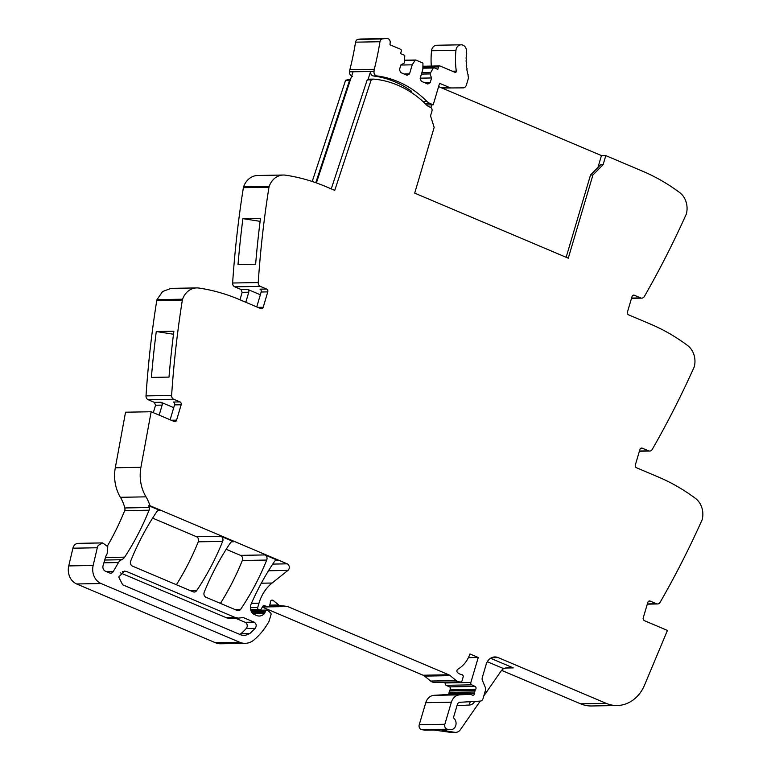 <?xml version="1.0" encoding="UTF-8"?>
<svg xmlns="http://www.w3.org/2000/svg" width="771" height="771" viewBox="0 0 771 771"><rect width="100%" height="100%" fill="white"/><g stroke="black" fill="none" stroke-linecap="round" stroke-linejoin="round"><path stroke-width="1.16" d="M501.632 670.375L580.563 703.807A37.143 31.293 89 0 0 591.598 705.976L617.195 705.513A37.143 31.293 89 0 0 644.575 685.053L667.426 630.427L644.392 620.665A2.226 1.879 -91 0 1 643.245 617.822L647.804 602.43A2.226 1.879 -91 0 1 650.194 601.081L656.487 603.751A3.71 3.132 89 0 0 657.596 603.963A3.71 3.132 89 0 0 660.111 602.353A891.459 751.127 89 0 0 701.099 522.092A891.459 751.127 89 0 0 701.957 520.184A4.453 3.759 89 0 0 702.256 519.317A18.571 15.651 89 0 0 695.471 498.413A222.867 187.787 89 0 0 687.433 492.727A222.867 187.787 89 0 0 658.357 477.018L636.499 467.756A2.226 1.879 -91 0 1 635.352 464.903L639.911 449.522A2.226 1.879 -91 0 1 642.301 448.173L648.594 450.842A3.71 3.132 89 0 0 649.702 451.054A3.71 3.132 89 0 0 652.227 449.445A891.459 751.127 89 0 0 693.206 369.174A891.459 751.127 89 0 0 694.064 367.275A4.453 3.759 89 0 0 694.363 366.408A18.571 15.651 89 0 0 687.587 345.504A222.867 187.787 89 0 0 679.54 339.818A222.867 187.787 89 0 0 650.464 324.099L628.606 314.847A2.226 1.879 -91 0 1 627.459 311.995L632.018 296.604A2.226 1.879 -91 0 1 634.408 295.264L640.701 297.924A3.71 3.132 89 0 0 641.809 298.146A3.71 3.132 89 0 0 644.334 296.536A891.459 751.127 89 0 0 685.313 216.266A891.459 751.127 89 0 0 686.171 214.357A4.453 3.759 89 0 0 686.469 213.5A18.571 15.651 89 0 0 679.694 192.586A222.867 187.787 89 0 0 671.647 186.91A222.867 187.787 89 0 0 642.571 171.191L605.823 155.626L603.105 164.657L600.705 164.695L590.528 174.998L592.928 174.959L603.105 164.657M444.549 694.71A1.86 1.561 89 0 0 444.443 694.71L434.102 695.317A11.141 9.387 89 0 0 425.765 702.689L419.231 724.74A3.71 3.132 89 0 0 421.785 729.674L424.474 730.098A6.313 5.32 89 0 0 425.264 730.156L433.861 730.002M448.751 694.632A1.86 1.561 89 0 0 448.905 693.775L474.502 693.312A3.71 3.132 89 0 1 474.685 691.982L475.109 690.517A3.71 3.132 89 0 1 475.678 689.351A1.86 1.561 89 0 0 475.061 686.412L471.746 684.85A1.86 1.561 89 0 1 470.84 682.499L478.251 657.47L468.402 657.653M445.445 682.268L445.233 682.961A1.86 1.561 89 0 0 446.149 685.313L449.454 686.874A1.86 1.561 89 0 1 450.081 689.814A3.71 3.132 89 0 0 449.512 690.98L449.079 692.445A3.71 3.132 89 0 0 448.905 693.775M262.342 607.114L423.134 675.232A7.431 6.255 89 0 1 424.599 676.109L430.623 681.044A7.431 6.255 89 0 0 433.688 682.335L434.854 682.451A1.86 1.561 89 0 0 435.152 682.451M104.702 560.035L121.596 559.727A7.431 6.255 89 0 0 118.474 562.541L113.241 571.59A3.71 3.132 89 0 1 110.725 573.19A3.71 3.132 89 0 1 109.617 572.978L105.386 571.186A4.453 3.759 89 0 1 103.092 565.49L105.569 557.115A11.141 9.387 89 0 1 107.121 553.819L107.786 546.678L102.61 542.909L78.208 543.343A6.688 5.638 89 0 0 73.939 545.801A6.688 5.638 89 0 0 72.898 548.2L68.744 565.914A14.861 12.519 89 0 0 76.666 583.965L215.302 642.686A18.571 15.651 89 0 0 220.814 643.775L245.217 643.332A18.571 15.651 89 0 0 254.045 639.891A70.575 59.463 89 0 0 268.809 621.754A3.71 3.132 89 0 0 269.156 620.934L271.035 614.593A1.484 1.253 89 0 0 270.582 612.897L267.749 610.439A1.86 1.561 89 0 0 265.359 611.316L264.983 612.588A1.86 1.561 89 0 1 264.646 613.234A8.915 7.508 89 0 1 259.316 616.029A8.915 7.508 89 0 1 256.666 615.509L254.575 614.622A7.431 6.255 89 0 1 251.086 604.175A260.01 219.08 89 0 1 274.409 561.587A3.71 3.132 89 0 1 276.789 560.199A3.71 3.132 89 0 1 277.897 560.421L264.945 554.927A3.71 3.132 89 0 1 266.727 560.054A260.01 219.08 89 0 1 240.668 609.312A3.71 3.132 89 0 1 238.287 610.699A3.71 3.132 89 0 1 237.189 610.478L206.021 597.284A3.71 3.132 89 0 1 204.238 592.157A260.01 219.08 89 0 1 230.356 542.919A3.71 3.132 89 0 1 232.736 541.541A3.71 3.132 89 0 1 233.844 541.762L220.872 536.269A3.71 3.132 89 0 1 222.665 541.387A260.01 219.08 89 0 1 196.634 590.653A3.71 3.132 89 0 1 194.253 592.041A3.71 3.132 89 0 1 193.145 591.829L132.477 566.126A3.71 3.132 89 0 1 130.694 561.009A260.01 219.08 89 0 1 156.754 511.751A3.71 3.132 89 0 1 159.134 510.363A3.71 3.132 89 0 1 160.243 510.585L148.726 505.709L149.931 505.68A37.143 31.293 89 0 0 146.008 496.842A37.143 31.293 89 0 1 140.91 467.303L151.155 411.743L174.188 421.496A2.226 1.879 -91 0 0 176.588 420.147L171.239 420.243M107.439 545.945A260.01 219.08 89 0 0 124.671 510.653A3.71 3.132 89 0 0 124.835 507.954A37.143 31.293 89 0 0 120.411 497.305L146.008 496.842M151.155 411.743L125.548 412.206L115.303 467.766A37.143 31.293 89 0 0 114.696 472.546A37.143 31.293 89 0 0 118.58 493.874A37.143 31.293 89 0 0 120.411 497.305M173.726 407.647L160.994 402.26L154.393 402.375L155.54 405.228L153.333 412.668M154.393 402.375L148.099 399.706L173.697 399.243A3.71 3.132 89 0 1 171.615 395.436A891.459 751.127 89 0 1 182.014 302.213A891.459 751.127 89 0 1 182.351 300.083A4.453 3.759 89 0 1 182.582 299.196A18.571 15.651 -91 0 1 196.682 287.911A18.571 15.651 -91 0 1 198.851 288.046A222.867 187.787 -91 0 1 208.093 289.694A222.867 187.787 -91 0 1 238.952 299.36L260.81 308.622A2.226 1.879 -91 0 0 263.21 307.272L257.861 307.369M182.582 299.196L156.976 299.659A4.453 3.759 89 0 0 156.754 300.545A891.459 751.127 89 0 0 146.008 395.899A3.71 3.132 89 0 0 148.099 399.706M156.976 299.659L162.604 291.525L171.075 288.373L196.682 287.911M260.347 294.773L247.616 289.376L241.015 289.501L242.161 292.344L239.954 299.784M241.015 289.501L234.721 286.831L260.319 286.369A3.71 3.132 89 0 1 258.237 282.552A891.459 751.127 89 0 1 268.973 187.208A4.453 3.759 89 0 1 269.204 186.322A18.571 15.651 89 0 1 283.294 175.027A18.571 15.651 89 0 1 285.472 175.171A222.867 187.787 89 0 1 325.574 186.486L334.739 190.37L371.198 79.808L367.198 79.876L331.251 188.885M283.294 175.027L257.697 175.489A18.571 15.651 89 0 0 243.597 186.775A4.453 3.759 89 0 0 243.376 187.671A891.459 751.127 89 0 0 232.63 283.015A3.71 3.132 89 0 0 234.721 286.831M315.792 182.698L349.6 80.194L345.601 80.271L312.216 181.484M348.232 79.577A3.017 2.535 89 0 0 348.01 79.567A3.017 2.535 89 0 0 346.439 80.251M220.419 603.375A260.01 219.08 89 0 0 242.325 560.498A3.71 3.132 89 0 0 240.542 555.371L264.945 554.927M226.192 549.299L240.542 555.371M176.376 584.726A260.01 219.08 89 0 0 198.263 541.83A3.71 3.132 89 0 0 196.47 536.703L220.872 536.269M152.6 518.122L196.47 536.703M605.823 155.626L601.428 155.703M349.6 80.194L350.188 80.473A3.017 2.535 89 0 0 350.179 80.473L316.399 182.91M242.904 218.646L260.502 218.328A891.459 751.127 89 0 0 255.625 264.212L238.017 264.53A891.459 751.127 89 0 1 242.904 218.646L260.116 221.344M266.612 289.038A2.226 1.879 -91 0 1 267.768 291.881L261.167 292.007A2.226 1.879 -91 0 0 260.01 289.154L266.612 289.038L260.319 286.369M247.616 289.376A2.226 1.879 -91 0 1 248.763 292.228L242.161 292.344M245.795 302.261L248.763 292.228M151.395 377.414L169.003 377.096A891.459 751.127 89 0 1 173.88 331.202L156.282 331.52A891.459 751.127 89 0 0 151.395 377.414M179.99 401.913A2.226 1.879 -91 0 1 181.146 404.765L174.545 404.881A2.226 1.879 -91 0 0 173.388 402.028L179.99 401.913L173.697 399.243M160.994 402.26A2.226 1.879 -91 0 1 162.141 405.103L155.54 405.228M159.173 415.135L162.141 405.103M121.596 559.727A7.797 6.573 89 0 0 124.651 557.154A260.01 219.08 89 0 0 149.073 510.209A3.71 3.132 89 0 0 149.237 507.52A37.143 31.293 89 0 0 148.726 505.709M102.61 542.909L98.341 545.367A6.688 5.638 89 0 0 97.3 547.767L93.146 565.471A14.861 12.519 89 0 0 101.068 583.522L239.704 642.253A18.571 15.651 89 0 0 245.217 643.332M149.931 505.68L287.197 563.832A3.71 3.132 89 0 1 289.27 566.868A3.71 3.132 89 0 1 287.92 570.415L272.134 583.011A40.863 34.425 89 0 0 261.986 595.655A40.863 34.425 89 0 0 258.989 603.201L257.697 607.538A1.484 1.253 89 0 0 258.468 609.437L259.374 609.822A1.86 1.561 89 0 0 261.176 609.129L262.738 606.44A1.86 1.561 89 0 1 264.414 605.698L267.72 606.729A1.86 1.561 89 0 0 269.59 605.553L270.149 603.664A3.71 3.132 89 0 0 270.322 602.373A2.226 1.879 89 0 1 273.262 600.513L278.716 604.975A3.71 3.132 89 0 0 280.22 605.62L286.899 606.334A3.71 3.132 89 0 1 287.67 606.536L448.741 674.77A7.431 6.255 89 0 1 450.197 675.647L456.23 680.581A7.431 6.255 89 0 0 459.285 681.872L460.451 681.988A1.86 1.561 89 0 0 462.051 680.764L463.13 677.121A1.86 1.561 89 0 0 461.868 674.654A11.883 10.013 89 0 1 457.666 672.717A2.043 1.725 89 0 1 457.858 669.199A29.712 25.038 89 0 0 469.953 653.953L478.251 657.47M444.501 694.71L470.098 694.247A1.86 1.561 89 0 1 470.647 694.363L472.421 695.105A1.86 1.561 89 0 0 474.502 693.312M470.098 694.247A1.86 1.561 89 0 0 470.05 694.257L459.709 694.854A11.141 9.387 89 0 0 451.363 702.236L444.838 724.277A3.71 3.132 89 0 0 447.392 729.212L450.071 729.645A6.313 5.32 89 0 0 450.862 729.694A6.313 5.32 89 0 0 455.786 725.453A6.313 5.32 89 0 0 454.09 718.485A1.484 1.253 89 0 1 453.685 716.837L457.27 704.733A3.71 3.132 89 0 1 460.056 702.275L480.237 701.099L460.393 729.694A7.431 6.255 89 0 1 455.68 732.383A7.431 6.255 89 0 1 454.755 732.315L450.756 732.383A7.431 6.255 89 0 0 451.681 732.45L455.68 732.383M450.756 732.383L433.273 729.944A6.313 5.32 89 0 0 433.794 729.992M433.659 729.983L424.474 730.098M446.631 729.771L445.783 730.879L454.755 732.315M445.783 730.879L441.272 729.8L450.071 729.645M491.57 657.721L498.162 657.596L606.17 703.345A37.143 31.293 89 0 0 617.195 705.513M590.528 174.998L566.145 257.292M592.928 174.959L568.275 258.189L414.692 193.136L434.16 127.388L430.536 115.949L431.953 111.082A2.968 2.506 89 0 0 431.953 111.072A2.968 2.506 89 0 0 430.411 107.304L429.36 106.851A11.141 9.387 89 0 1 426.421 104.846A109.203 92.009 89 0 0 373.839 79.114A3.017 2.535 89 0 0 373.617 79.105A3.017 2.535 89 0 0 371.786 80.078L371.198 79.808M369.839 79.182A3.017 2.535 89 0 0 369.617 79.172A3.017 2.535 89 0 0 368.037 79.866M261.167 292.007L256.753 306.897M156.282 331.52L173.494 334.228M174.545 404.881L170.131 419.781M243.318 617.571L238.422 618.12L235.116 617.475L126.569 571.494L124.478 571.089L118.734 576.987L122.637 584.784L241.198 635.005L244.503 635.661L249.737 633.646L255.23 628.375C256.801 625.821 256.435 623.749 254.131 622.149L243.318 617.571L241.111 617.61M487.32 661.711L503.646 668.63A11.141 9.387 89 0 0 500.909 671.3L483.812 695.953M498.162 657.596A11.141 9.387 89 0 0 494.857 656.95A11.141 9.387 89 0 0 486.193 664.332L482.28 677.555A3.71 3.132 89 0 0 482.424 680.427L485.325 687.472A3.71 3.132 89 0 1 485.47 690.334L483.012 698.642A3.71 3.132 89 0 1 480.237 701.099M503.646 668.63L508.802 667.262L513.284 667.888L490.568 658.27M267.768 291.881L263.21 307.272M181.146 404.765L176.588 420.147M239.877 634.446A11.141 9.387 89 0 0 240.745 633.81A62.547 52.707 89 0 0 246.228 628.529A3.71 3.132 89 0 0 245.13 622.303L235.386 618.178M238.422 618.12L229.421 618.284A11.141 9.387 89 0 1 226.115 617.638L120.565 572.93M442.14 88.096L451.064 87.942A3.537 2.988 -91 0 1 450.042 87.73L440.077 83.509A1.128 0.944 -91 0 0 439.528 83.48L433.206 104.817L426.517 104.933M404.168 74.016L409.517 73.92L407.127 75.269L400.621 72.513L399.474 69.66L400.872 64.947L404.264 63.029L404.785 55.926A0.742 0.626 -91 0 0 404.37 55.204L400.573 53.604L401.305 51.156A1.484 1.253 89 0 0 400.535 49.248L389.972 44.776L390.184 42.492A3.518 2.968 89 0 0 387.321 38.569A29.549 24.894 89 0 0 386.049 38.55L361.647 38.993A29.549 24.894 89 0 0 357.975 39.379A3.518 2.968 89 0 0 355.566 42.164A282.543 238.066 89 0 1 349.87 69.718A6.341 5.349 89 0 0 349.649 71.838L374.051 71.395A3.71 3.132 89 0 0 376.797 75.905A109.212 92.019 89 0 1 380.354 76.435A109.203 92.009 89 0 1 426.855 101.358L422.855 101.435M349.649 71.838C349.446 74.295 350.362 75.799 352.395 76.339M349.87 69.718L374.272 69.284A6.341 5.349 89 0 0 374.051 71.395M374.272 69.284A282.543 238.066 89 0 0 379.968 41.73A3.518 2.968 89 0 1 382.377 38.945A29.549 24.894 89 0 1 386.049 38.55M409.517 73.92L412.206 64.822L415.126 60.311A0.742 0.626 -91 0 1 415.829 60.061L422.537 62.904A0.742 0.626 -91 0 1 422.951 63.627L422.845 69.332L420.147 78.42L421.303 81.273L427.799 84.02L430.189 82.67L431.587 77.958L429.958 73.92L433.292 68.002A0.742 0.626 -91 0 1 433.996 67.752L437.793 69.361L438.516 66.913L422.884 67.193M400.843 65.034L412.206 64.822M424.84 82.767L430.189 82.67M420.224 78.16L431.587 77.958M421.438 74.074L429.958 73.92M421.853 72.676L430.372 72.522M451.064 87.942L463.14 87.865A4.086 3.441 -91 0 0 463.178 87.865A4.086 3.441 -91 0 0 464.778 87.354A4.086 3.441 -91 0 0 466.359 85.157L468.18 78.979A4.086 3.45 89 0 0 468.354 78.131A4.106 3.46 89 0 0 468.228 76.445L468.026 75.597A1.118 0.935 89 0 0 467.66 74.006L467.371 72.599A1.118 0.935 89 0 0 467.081 70.98L466.86 69.563A1.118 0.935 89 0 0 467.062 68.735A1.118 0.935 89 0 0 467.053 68.725A1.118 0.935 89 0 0 466.638 67.935L466.474 66.508A1.118 0.935 89 0 0 466.33 64.86L466.233 63.424A1.118 0.935 89 0 0 466.156 61.776L466.127 60.331A1.118 0.935 89 0 0 466.118 58.683L466.156 57.247A1.118 0.935 89 0 0 466.224 55.599L466.32 54.163A1.118 0.935 89 0 0 466.455 52.515L466.513 51.956A6.313 5.32 89 0 0 461.125 44.805A6.313 5.32 89 0 0 455.96 50.279A71.809 60.514 89 0 0 456.297 71.125A1.118 0.944 89 0 1 455.063 72.349L440.116 66.017A1.484 1.253 89 0 0 438.516 66.913M461.125 44.805L436.723 45.248A6.313 5.32 89 0 0 431.558 50.722A71.809 60.514 89 0 0 431.307 66.084M367.883 79.866L370.649 71.462A3.71 3.132 89 0 0 373.395 75.963L376.797 75.905M353.051 71.78L350.188 80.473M410.982 92.26L411.329 91.094C400.679 83.519 389.22 78.652 376.952 76.493L373.395 75.963M433.206 104.817L429.794 103.372A11.17 9.416 -91 0 1 426.855 101.358M438.603 86.603L601.467 155.588L597.939 167.5M431.673 104.846L430.873 107.564M243.597 186.775L269.204 186.322M243.376 187.671L268.973 187.208M232.63 283.015L258.237 282.552M156.754 300.545L182.351 300.083M146.008 395.899L171.615 395.436M115.303 467.766L140.91 467.303M124.835 507.954L149.237 507.52M124.671 510.653L149.073 510.209M105.454 557.5L124.651 557.154M103.883 562.801L118.474 562.541M106.639 571.716L113.241 571.59M72.898 548.2L97.3 547.767M68.744 565.914L93.146 565.471M76.666 583.965L101.068 583.522M215.302 642.686L239.704 642.253M251.365 611.567L265.359 611.316M252.194 612.82L264.983 612.588M252.792 613.446L264.646 613.234M275.7 560.459L277.897 560.421M158.045 510.624L160.243 510.585M272.741 564.093L287.197 563.832M231.647 541.801L233.844 541.762M268.501 570.762L287.92 570.415M261.311 583.213L272.134 583.011M251.452 603.336L258.989 603.201M250.382 607.673L257.697 607.538M250.614 609.582L258.468 609.437M250.72 609.977L259.374 609.822M263.576 605.717L264.414 605.698M262.516 606.825L267.72 606.729M271.074 600.551L273.262 600.513M269.715 605.139L278.716 604.975M269.493 605.813L280.22 605.62M268.674 606.661L286.899 606.334M262.41 606.999L287.67 606.536M448.741 674.77L423.134 675.232M424.599 676.109L450.197 675.647M430.623 681.044L456.23 680.581M433.688 682.335L459.285 681.872M434.854 682.451L460.451 681.988M445.233 682.961L470.84 682.499M446.149 685.313L471.746 684.85M449.454 686.874L475.061 686.412M450.081 689.814L475.678 689.351M449.512 690.98L475.109 690.517M449.079 692.445L474.685 691.982M444.443 694.71L470.05 694.257M434.102 695.317L459.709 694.854M425.765 702.689L451.363 702.236M419.231 724.74L444.838 724.277M421.785 729.674L447.392 729.212M580.563 703.807L606.17 703.345M513.284 667.888L505.284 668.033M647.361 603.915L656.487 603.751M650.194 601.081L648.874 601.11M639.467 451.006L648.594 450.842M642.301 448.173L640.98 448.192M640.701 297.924L631.574 298.088M634.408 295.264L633.097 295.283M242.325 560.498L266.727 560.054M234.683 609.418L240.668 609.312M190.639 590.759L196.634 590.653M198.263 541.83L222.665 541.387M441.272 729.8A6.313 5.32 89 0 0 442.062 729.858L450.862 729.694M456.972 705.735L469.606 705.002A7.431 6.255 89 0 0 474.637 701.427M245.13 622.303L254.131 622.149M246.228 628.529L255.23 628.375M240.745 633.81L249.737 633.646M122.396 571.571L126.569 571.494M226.115 617.638L235.116 617.475M469.606 705.002A3.71 1.995 86.7 0 1 470.561 701.658M440.077 83.509L439.518 83.519M355.566 42.164L379.968 41.73M357.975 39.379L382.377 38.945M404.698 60.495L415.126 60.311M422.865 68.185L433.292 68.002M452.336 71.192L456.297 71.125M431.558 50.722L455.96 50.279M450.042 87.73L441.638 87.884M376.952 76.493L380.354 76.435M429.794 103.372L425.014 103.459M348.01 79.567L350.497 79.519M250.845 610.372L266.805 610.083M250.758 610.092L259.923 609.928M262.477 606.893L268.144 606.787M435.008 682.46L460.605 681.998M647.293 604.156L657.596 603.963M639.4 451.237L649.702 451.054M631.507 298.329L641.809 298.146M369.617 79.172L373.617 79.105M415.608 60.022L404.708 60.215M433.774 67.713L422.874 67.906M422.903 66.229L439.672 65.93"/></g></svg>
